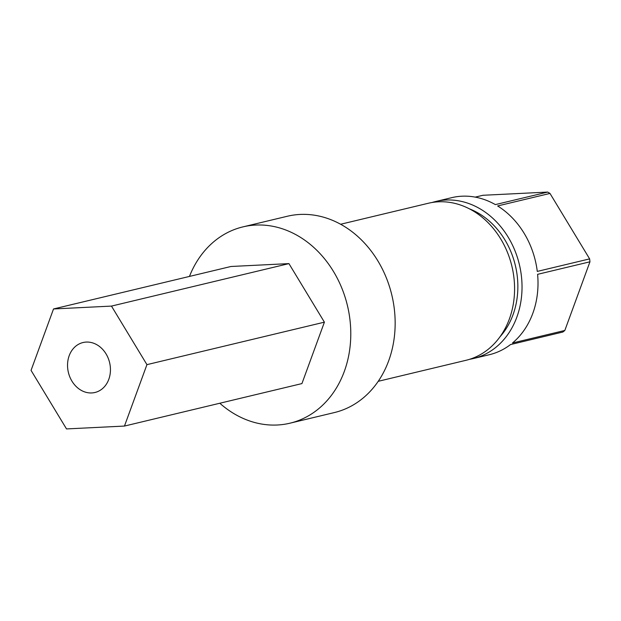 <?xml version="1.0" encoding="UTF-8"?>
<svg xmlns="http://www.w3.org/2000/svg" width="621" height="621" viewBox="0 0 621 621"><rect width="100%" height="100%" fill="white"/><g stroke="black" fill="none" stroke-linecap="round" stroke-linejoin="round"><path stroke-width="0.93" d="M97.249 344.958A25.678 21.184 -103.5 0 0 83.02 342.536A25.678 21.184 -103.5 0 0 67.573 363.867A25.678 21.184 -103.5 0 0 80.738 390.066A25.678 21.184 -103.5 0 0 94.974 392.48A25.678 21.184 -103.5 0 0 110.414 371.156A25.678 21.184 -103.5 0 0 97.249 344.958M469.608 359.303A80.746 66.626 -103.5 0 0 473.365 358.534A80.746 66.626 -103.5 0 0 521.927 291.466A80.746 66.626 -103.5 0 0 480.522 209.091A80.746 66.626 -103.5 0 0 435.779 201.483A80.746 66.626 -103.5 0 0 432.076 202.5M473.365 358.534L489.34 354.715A80.746 66.626 -103.5 0 0 510.516 344.562L562.867 332.033A80.746 66.626 -103.5 0 0 564.823 330.465L589.95 261.806A80.746 66.626 -103.5 0 0 589.632 258.887L549.981 193.426A80.746 66.626 -103.5 0 0 548.848 192.735A80.746 66.626 -103.5 0 0 547.706 192.075L482.921 195.281L475.22 197.121M589.95 261.806L537.6 274.335A80.746 66.626 -103.5 0 1 512.472 343.002L564.823 330.465M549.981 193.426L497.631 205.955A80.746 66.626 -103.5 0 1 537.281 271.416L589.632 258.887M499.998 336.784A75.739 62.496 -103.5 0 0 478.915 213.484A75.739 62.496 -103.5 0 0 469.367 208.819M219.803 403.239A100.936 83.284 -103.5 0 0 234.016 413.679A100.936 83.284 -103.5 0 0 289.953 423.196A100.936 83.284 -103.5 0 0 350.655 339.353A100.936 83.284 -103.5 0 0 298.903 236.384A100.936 83.284 -103.5 0 0 242.966 226.875A100.936 83.284 -103.5 0 0 189.452 276.43M289.953 423.196L334.323 412.577A100.936 83.284 -103.5 0 0 395.026 328.734A100.936 83.284 -103.5 0 0 343.266 225.765A100.936 83.284 -103.5 0 0 287.329 216.255L242.966 226.875M378.22 381.31L465.913 360.32A80.746 66.626 -103.5 0 0 514.475 293.252A80.746 66.626 -103.5 0 0 473.07 210.876A80.746 66.626 -103.5 0 0 428.319 203.261L340.626 224.251M288.936 263.615L230.989 266.487L53.522 308.963L31.05 370.38L66.517 428.925L124.464 426.06L301.93 383.584L324.403 322.167L288.936 263.615L111.469 306.091L53.522 308.963M124.464 426.06L146.936 364.643L324.403 322.167M146.936 364.643L111.469 306.091M547.706 192.075L495.356 204.604A80.746 66.626 -103.5 0 0 451.746 197.657L435.779 201.483"/></g></svg>
